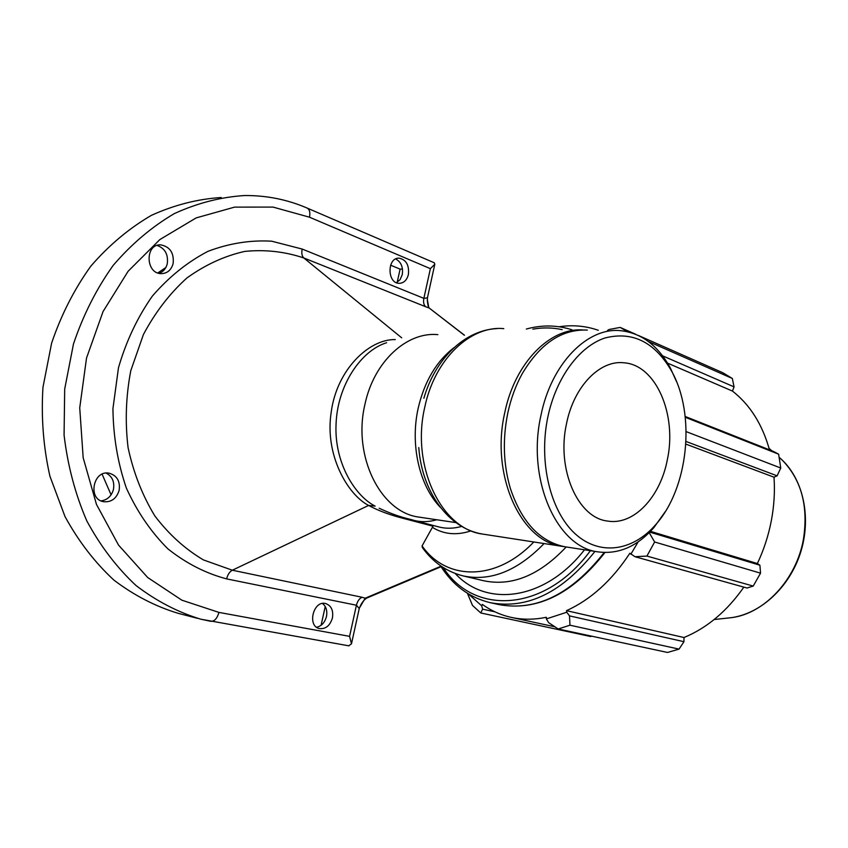 <?xml version="1.0" encoding="UTF-8"?>
<svg xmlns="http://www.w3.org/2000/svg" width="848" height="848" viewBox="0 0 848 848"><rect width="100%" height="100%" fill="white"/><g stroke="black" fill="none" stroke-linecap="round" stroke-linejoin="round"><path stroke-width="1.27" d="M408.386 274.561C406.86 280.211 403.786 283.137 399.196 283.338C387.027 283.539 386.974 257.251 399.164 258.174C406.266 259.774 409.34 265.244 408.386 274.561M396.472 282.713L400.097 279.607L402.238 274.678C403.298 267.215 401.125 261.968 395.719 258.947M173.109 263.664C171.211 270.109 167.268 273.427 161.279 273.639C145.453 273.819 144.828 243.832 160.717 244.86C170.056 246.704 174.19 252.969 173.109 263.664M158.989 273.31C163.198 271.837 165.954 268.689 167.247 263.855C168.455 254.538 165.084 248.39 157.103 245.422M332.427 617.959C330.063 625.644 325.749 629.195 319.484 628.601C306.891 626.29 313.304 600.119 325.59 603.532C331.25 605.546 333.529 610.359 332.427 617.959M316.611 627.255C321.551 626.121 324.826 622.549 326.459 616.56C327.487 610.804 326.162 606.437 322.494 603.469M119.123 490.451C116.483 498.571 111.353 502.334 103.732 501.73C87.408 499.451 93.1 469.718 109.169 473.184C117.077 475.548 120.395 481.304 119.123 490.451M101.071 500.892C107.336 499.991 111.459 496.197 113.431 489.519C114.724 481.844 112.275 476.364 106.095 473.078M429.618 308.343L464.291 335.214M427.297 299.365L428.855 307.888L425.749 306.775C423.756 305.015 423.131 302.206 423.862 298.358L302.195 249.058L271.678 241.192C250.33 239.942 229.098 243.323 207.961 251.337C187.408 262.043 168.858 276.989 152.301 296.164C137.408 317.438 126.14 341.288 118.487 367.725L112.943 408.598C113.24 436.36 117.713 462.838 126.341 488.035C137.143 511.747 151.018 532.035 167.946 548.9C186.168 563.348 205.725 573.343 226.617 578.887L356.425 605.228L359.245 608.514L359.043 609.415M427.572 297.213L427.318 300.171M434.812 264.237L427.434 297.839L423.862 298.358L430.381 268.657L434.812 264.237L434.314 262.806L307.156 208.078C309.615 209.456 310.389 212.498 309.499 217.205L430.381 268.657M366.919 597.999L365.202 598.2L359.382 608.08M440.801 566.294L365.202 598.2L361.99 597.246C359.276 598.571 357.421 601.232 356.425 605.228L349.577 636.35L351.496 643.78L348.719 645.805M395.285 339.592C369.145 338.935 336.847 369.558 331.229 412.022C324.455 454.517 347.436 494.511 368.604 505.44C378.325 510.687 389.942 515.012 403.457 518.425L433.031 526.205L433.137 525.453M533.795 541.967C496.027 581.728 446.345 580.795 422.071 545.921L422.368 547.554C432.872 562.224 446.461 571.679 463.156 575.909C490.568 581.696 517.545 570.916 544.077 543.557M422.071 545.921L433.031 526.205M582.926 329.957C550.023 327.423 514.821 362.912 504.73 412.806C490.377 475.103 520.799 541.459 561.938 546.313L564.28 546.653M386.603 342.73L386.55 342.74C360.845 350.669 337.387 385.395 336.062 424.085C334.123 462.987 355.333 496.228 375.145 506.118L368.604 505.44L232.341 570.216C229.628 571.69 227.72 574.584 226.617 578.887M197.499 618.34L178.313 613.358C155.544 606.49 134.048 595.381 113.812 580.032C94.743 562.351 78.472 541.194 64.999 516.549L49.915 476.205C43.396 447.256 41.075 417.629 42.962 387.313L51.611 343.154C61.204 314.841 74.285 289.179 90.831 266.155C109.01 245.178 129.214 228.229 151.442 215.328C174.328 204.962 197.595 199.015 221.222 197.51M467.439 593.324L472.495 605.419L480.742 612.956L482.618 609.161L481.696 605.832L468.244 593.812M481.696 605.832L482.342 604.401C491.172 610.761 500.892 615.107 511.503 617.439C522.633 619.835 534.24 619.782 546.335 617.27L546.366 618.902L548.656 622.655L558.185 628.983L569.973 625.209L569.506 615.881L566.771 612.235L546.366 618.902M566.771 612.235L566.506 610.655C590.802 599.653 611.917 580.52 629.852 553.246L635.014 556.723L646.907 556.065L654.645 541.999L649.186 532.65M638.173 541.851L630.848 554.2M598.275 330.275C585.714 325.897 572.697 324.72 559.192 326.756M494.967 611.843L482.618 609.161M480.742 612.956L590.664 636.519L591.734 636.191M627.35 331.663L620.153 327.413L609.118 329.48L607.528 330.434M620.153 327.413L635.534 334.197M638.586 335.543L722.793 372.728L732.333 378.462L648.296 341.458M685.279 417.28L778.623 454.178L773.387 451.401L685.195 416.474M650.469 531.336L757.37 563.538L759.914 565.224L649.716 532.109M654.645 541.999L760.539 573.163L759.914 565.224M566.506 610.655L683.986 637.526L683.954 641.703L569.506 615.881M569.973 625.209L679.047 649.112L683.954 641.703M686 441.458L777.118 475.834L780.754 468.022L686.159 431.621M685.862 444.108L774.001 477.191C775.008 491.543 774.107 506.118 771.288 520.916C768.426 535.713 763.783 549.917 757.37 563.538M777.118 475.834L774.001 477.191M760.539 573.163L753.215 586.074L646.907 556.065M635.014 556.723L747.014 588.014L753.215 586.074M743.844 587.134C727.033 611.164 707.073 627.965 683.986 637.526M679.047 649.112L667.514 652.462L558.185 628.983M662.574 355.831L734.061 386.879L732.333 378.462M734.061 386.879L732.46 391.076C750.024 404.803 762.373 424.392 769.475 449.853M778.623 454.178L780.754 468.022M667.567 363.135L732.46 391.076M676.662 381.929L670.365 368C657.921 345.422 641.321 332.978 620.577 330.667C587.41 327.105 551.295 363.591 540.939 415.435C526.438 479.237 556.701 547.045 597.755 551.836C618.446 554.645 637.166 546.557 653.903 527.583L665.373 511.503M547.872 416.887C556.118 377.593 579.364 346.376 605.037 337.96C632.64 331.006 654.847 342.094 671.658 371.223C695.996 414.725 688.428 488.035 655.843 524.499C632.831 551.221 599.525 556.309 574.912 533.562C550.31 510.973 538.395 461.778 547.872 416.887M587.335 330.084C561.821 328.982 540.081 343.578 522.114 373.883C515.648 385.67 510.867 398.719 507.793 413.029C502.493 439.253 503.33 464.333 510.316 488.278C521.658 522.177 539.879 541.681 564.98 546.78L566.612 547.034M566.538 423.576C556.256 469.156 577.817 517.874 607.528 521.054C633.657 525.665 660.306 497.129 667.344 459.711C677.202 414.746 656.013 364.767 623.863 362.785C599.833 359.912 573.884 386.391 566.538 423.576M111.088 494.829L102.099 474.18M157.813 272.939L165.848 267.512M321.074 625.305L325.229 606.553M397.171 282.342L400.108 269.134L390.589 265.17M400.108 269.134L402.471 269.081M361.99 597.246L232.341 570.216L203.488 559.945C185.14 549.101 168.922 534.431 154.824 515.913C142.411 495.497 133.496 472.771 128.09 447.733C124.974 421.986 125.886 396.281 130.804 370.608L143.418 334.525C155.195 312.361 169.685 293.514 186.889 277.996C205.184 264.82 224.487 255.948 244.786 251.4C265.138 249.397 284.811 251.58 303.807 257.962C301.899 256.16 301.358 253.192 302.195 249.058M401.687 337.822L303.807 257.962L425.749 306.775M455.217 573.492C486.657 607.857 545.179 600.373 584.484 549.79M566.188 546.971C539.381 575.389 511.853 586.636 483.614 580.732L463.156 575.909M432.459 527.403C443.886 534.42 456.722 535.576 470.969 530.88M484.24 534.325L482.597 534.07C441.416 529.099 410.835 465.976 424.806 407.019C434.738 359.086 470.481 325.325 503.797 328.642M454.093 347.616C436.466 361.174 424.519 381.303 418.234 407.994C409.913 444.734 419.389 485.787 440.356 507.337M420.672 517.354L419.018 517.1C380.763 512.51 352.355 456.309 365 404.083C373.957 361.577 406.87 331.557 437.844 334.631M405.005 517.937L403.457 518.425M461.683 526.407C453.648 528.654 445.995 528.823 438.723 526.915L413.845 520.365C421.096 522.262 428.738 522.061 436.762 519.75M307.156 208.078C287.387 199.545 266.526 195.369 244.574 195.538C220.798 197.043 197.372 203.075 174.296 213.622C151.887 226.766 131.504 244.033 113.144 265.435C96.418 288.914 83.189 315.096 73.469 343.981L64.692 389.052L64.077 435.066C67.67 465.499 75.239 494.098 86.782 520.852C100.35 545.953 116.727 567.482 135.934 585.449C156.308 601.031 177.953 612.288 200.859 619.21L210.845 621.33C214.512 621.393 217.205 618.415 218.932 612.404L181.875 600.193L147.69 577.52L118.54 545.094L96.471 504.412L83.168 457.708L79.733 407.846L86.528 358.036L103.064 311.534L128.122 271.265L159.88 239.539L196.142 217.915L234.599 207.113L273.035 207.092L309.499 217.205M349.577 636.35L218.932 612.404M440.398 565.648C452.694 585.237 469.294 597.575 490.176 602.663L498.688 604.55C536.265 611.525 571.435 594.183 604.2 552.504M532.883 329.151C542.868 327.381 552.631 327.551 562.16 329.649M590.399 550.702C544.946 612.553 473.926 615.669 443.207 567.513M490.176 602.663C527.308 609.595 562.245 592.508 594.967 551.401M779.227 457.379L782.481 460.337C801.572 480.233 808.536 506.648 803.374 539.582C796.293 579.502 764.546 613.358 731.909 617.598L726.683 618.171M464.471 335.225L429.448 308.216C428.463 307.803 427.752 305.142 427.307 300.224M441.077 566.718L366.59 598.137C363.845 599.971 361.619 602.886 359.923 606.871M359.912 606.914L359.234 608.535M496.992 328.6C464.662 330.02 435.119 359.022 423.873 398.253M418.785 447.574C421.869 491.469 448.274 528.601 482.597 534.07L561.938 546.313M455.906 522.612L417.258 516.856M379.151 508.228C399.98 517.948 410.061 518.912 413.845 520.365M351.496 643.78L359.245 608.514M348.984 645.858L200.859 619.21M498.688 604.55C536.784 611.546 572.209 594.204 604.942 552.525M571.997 329.819C557.263 324.996 542.042 324.731 526.332 329.035M511.503 617.439L554.889 626.799M779.238 457.443L782.481 460.337C803.872 481.081 811.419 518.87 800.459 552.907C789.52 586.943 761.366 613.242 731.909 617.598L714.154 619.538M771.754 450.744L769.062 448.348M671.658 371.223L670.365 368M655.843 524.499L653.903 527.583M564.98 546.78L597.755 551.836"/></g></svg>
